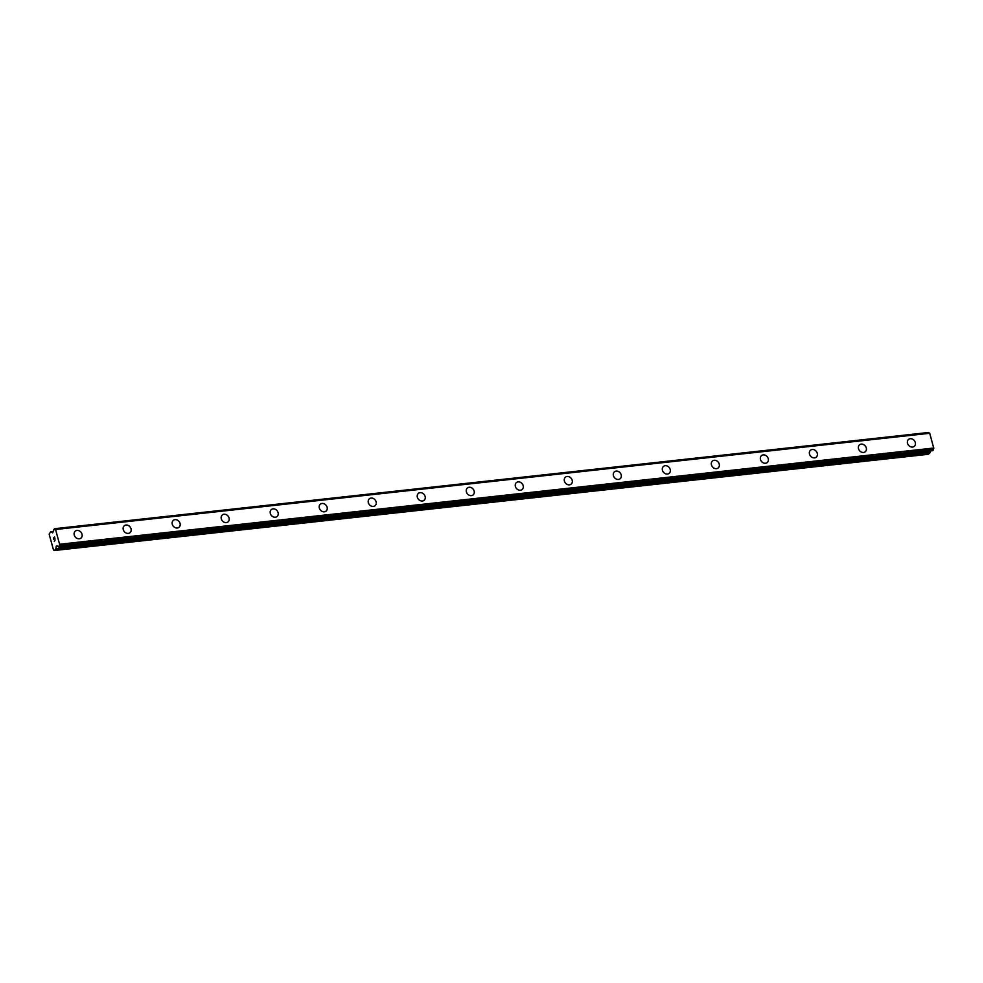 <?xml version="1.0" encoding="UTF-8"?>
<svg xmlns="http://www.w3.org/2000/svg" width="983" height="983" viewBox="0 0 983 983"><rect width="100%" height="100%" fill="white"/><g stroke="black" fill="none" stroke-linecap="round" stroke-linejoin="round"><path stroke-width="1.47" d="M75.298 531.127A4.497 3.723 -129.1 0 1 76.993 530.427A4.497 3.723 -129.1 0 1 81.626 533.179A4.497 3.723 -129.1 0 1 80.975 538.094A4.497 3.723 -129.1 0 1 79.279 538.795A4.497 3.723 -129.1 0 1 74.647 536.042A4.497 3.723 -129.1 0 1 75.298 531.127A4.497 3.723 -129.1 0 1 76.993 530.439A4.497 3.723 -129.1 0 1 81.614 533.179A4.497 3.723 -129.1 0 1 80.975 538.106M124.313 525.733A4.497 3.723 -129.1 0 1 126.008 525.033A4.497 3.723 -129.1 0 1 130.628 527.785A4.497 3.723 -129.1 0 1 129.989 532.7A4.497 3.723 -129.1 0 1 128.294 533.4A4.497 3.723 -129.1 0 1 123.661 530.648A4.497 3.723 -129.1 0 1 124.313 525.733A4.497 3.723 -129.1 0 1 126.008 525.045A4.497 3.723 -129.1 0 1 130.641 527.785A4.497 3.723 -129.1 0 1 129.989 532.7M173.327 520.339A4.497 3.723 -129.1 0 1 175.023 519.638A4.497 3.723 -129.1 0 1 179.656 522.391A4.497 3.723 -129.1 0 1 179.004 527.306A4.497 3.723 -129.1 0 1 177.309 528.006A4.497 3.723 -129.1 0 1 172.676 525.254A4.497 3.723 -129.1 0 1 173.327 520.339A4.497 3.723 -129.1 0 1 175.023 519.638A4.497 3.723 -129.1 0 1 179.656 522.391A4.497 3.723 -129.1 0 1 179.004 527.306M222.342 514.945A4.497 3.723 -129.1 0 1 224.038 514.244A4.497 3.723 -129.1 0 1 228.67 516.997A4.497 3.723 -129.1 0 1 228.019 521.912A4.497 3.723 -129.1 0 1 226.323 522.612A4.497 3.723 -129.1 0 1 221.703 519.86A4.497 3.723 -129.1 0 1 222.342 514.945A4.497 3.723 -129.1 0 1 224.038 514.244A4.497 3.723 -129.1 0 1 228.67 516.997A4.497 3.723 -129.1 0 1 228.019 521.912M271.369 509.538A4.497 3.723 -129.1 0 1 273.053 508.85A4.497 3.723 -129.1 0 1 277.685 511.602A4.497 3.723 -129.1 0 1 277.034 516.517A4.497 3.723 -129.1 0 1 275.338 517.218A4.497 3.723 -129.1 0 1 270.718 514.465A4.497 3.723 -129.1 0 1 271.369 509.538A4.497 3.723 -129.1 0 1 273.053 508.85A4.497 3.723 -129.1 0 1 277.685 511.602A4.497 3.723 -129.1 0 1 277.034 516.517M320.384 504.144A4.497 3.723 -129.1 0 1 322.068 503.456A4.497 3.723 -129.1 0 1 326.7 506.208A4.497 3.723 -129.1 0 1 326.049 511.123A4.497 3.723 -129.1 0 1 324.365 511.811A4.497 3.723 -129.1 0 1 319.733 509.059A4.497 3.723 -129.1 0 1 320.384 504.144A4.497 3.723 -129.1 0 1 322.068 503.456A4.497 3.723 -129.1 0 1 326.7 506.208A4.497 3.723 -129.1 0 1 326.049 511.123M369.399 498.75A4.497 3.723 -129.1 0 1 371.082 498.062A4.497 3.723 -129.1 0 1 375.715 500.814A4.497 3.723 -129.1 0 1 375.064 505.729A4.497 3.723 -129.1 0 1 373.38 506.417A4.497 3.723 -129.1 0 1 368.748 503.665A4.497 3.723 -129.1 0 1 369.399 498.75A4.497 3.723 -129.1 0 1 371.082 498.062A4.497 3.723 -129.1 0 1 375.715 500.814A4.497 3.723 -129.1 0 1 375.064 505.729M418.414 493.355A4.497 3.723 -129.1 0 1 420.11 492.667A4.497 3.723 -129.1 0 1 424.73 495.42A4.497 3.723 -129.1 0 1 424.078 500.335A4.497 3.723 -129.1 0 1 422.395 501.023A4.497 3.723 -129.1 0 1 417.763 498.27A4.497 3.723 -129.1 0 1 418.414 493.355A4.497 3.723 -129.1 0 1 420.097 492.667A4.497 3.723 -129.1 0 1 424.73 495.42A4.497 3.723 -129.1 0 1 424.091 500.335M467.429 487.961A4.497 3.723 -129.1 0 1 469.124 487.273A4.497 3.723 -129.1 0 1 473.757 490.013A4.497 3.723 -129.1 0 1 473.106 494.941A4.497 3.723 -129.1 0 1 471.41 495.629A4.497 3.723 -129.1 0 1 466.778 492.876A4.497 3.723 -129.1 0 1 467.429 487.961A4.497 3.723 -129.1 0 1 469.112 487.273A4.497 3.723 -129.1 0 1 473.745 490.026A4.497 3.723 -129.1 0 1 473.093 494.941M518.127 481.879A4.497 3.723 -129.1 0 1 522.759 484.631A4.497 3.723 -129.1 0 1 522.12 489.546A4.497 3.723 -129.1 0 1 520.425 490.234A4.497 3.723 -129.1 0 1 515.792 487.482A4.497 3.723 -129.1 0 1 516.444 482.567A4.497 3.723 -129.1 0 1 518.127 481.879M516.444 482.567A4.497 3.723 -129.1 0 1 518.139 481.867A4.497 3.723 -129.1 0 1 522.772 484.619A4.497 3.723 -129.1 0 1 522.12 489.546M567.154 476.485A4.497 3.723 -129.1 0 1 571.774 479.225A4.497 3.723 -129.1 0 1 571.135 484.152A4.497 3.723 -129.1 0 1 569.44 484.84A4.497 3.723 -129.1 0 1 564.807 482.088A4.497 3.723 -129.1 0 1 565.458 477.173A4.497 3.723 -129.1 0 1 567.154 476.485M565.458 477.173A4.497 3.723 -129.1 0 1 567.154 476.472A4.497 3.723 -129.1 0 1 571.787 479.225A4.497 3.723 -129.1 0 1 571.135 484.14M614.473 471.779A4.497 3.723 -129.1 0 1 616.169 471.078A4.497 3.723 -129.1 0 1 620.789 473.831A4.497 3.723 -129.1 0 1 620.15 478.746A4.497 3.723 -129.1 0 1 618.454 479.446A4.497 3.723 -129.1 0 1 613.822 476.694A4.497 3.723 -129.1 0 1 614.473 471.779A4.497 3.723 -129.1 0 1 616.169 471.09A4.497 3.723 -129.1 0 1 620.801 473.831A4.497 3.723 -129.1 0 1 620.15 478.746M663.488 466.384A4.497 3.723 -129.1 0 1 665.184 465.684A4.497 3.723 -129.1 0 1 669.816 468.436A4.497 3.723 -129.1 0 1 669.165 473.351A4.497 3.723 -129.1 0 1 667.469 474.052A4.497 3.723 -129.1 0 1 662.837 471.299A4.497 3.723 -129.1 0 1 663.488 466.384A4.497 3.723 -129.1 0 1 665.184 465.684A4.497 3.723 -129.1 0 1 669.816 468.436A4.497 3.723 -129.1 0 1 669.165 473.351M712.503 460.99A4.497 3.723 -129.1 0 1 714.199 460.29A4.497 3.723 -129.1 0 1 718.831 463.042A4.497 3.723 -129.1 0 1 718.18 467.957A4.497 3.723 -129.1 0 1 716.484 468.658A4.497 3.723 -129.1 0 1 711.864 465.905A4.497 3.723 -129.1 0 1 712.503 460.99A4.497 3.723 -129.1 0 1 714.199 460.29A4.497 3.723 -129.1 0 1 718.831 463.042A4.497 3.723 -129.1 0 1 718.18 467.957M761.518 455.596A4.497 3.723 -129.1 0 1 763.213 454.896A4.497 3.723 -129.1 0 1 767.846 457.648A4.497 3.723 -129.1 0 1 767.195 462.563A4.497 3.723 -129.1 0 1 765.499 463.263A4.497 3.723 -129.1 0 1 760.879 460.511A4.497 3.723 -129.1 0 1 761.53 455.584A4.497 3.723 -129.1 0 1 763.213 454.896A4.497 3.723 -129.1 0 1 767.846 457.648A4.497 3.723 -129.1 0 1 767.195 462.563M810.545 450.189A4.497 3.723 -129.1 0 1 812.228 449.501A4.497 3.723 -129.1 0 1 816.861 452.254A4.497 3.723 -129.1 0 1 816.209 457.169A4.497 3.723 -129.1 0 1 814.526 457.857A4.497 3.723 -129.1 0 1 809.894 455.104A4.497 3.723 -129.1 0 1 810.545 450.189A4.497 3.723 -129.1 0 1 812.228 449.501A4.497 3.723 -129.1 0 1 816.861 452.254A4.497 3.723 -129.1 0 1 816.209 457.169M859.56 444.795A4.497 3.723 -129.1 0 1 861.243 444.107A4.497 3.723 -129.1 0 1 865.876 446.86A4.497 3.723 -129.1 0 1 865.224 451.775A4.497 3.723 -129.1 0 1 863.541 452.463A4.497 3.723 -129.1 0 1 858.909 449.71A4.497 3.723 -129.1 0 1 859.56 444.795A4.497 3.723 -129.1 0 1 861.243 444.107A4.497 3.723 -129.1 0 1 865.876 446.86A4.497 3.723 -129.1 0 1 865.224 451.775M908.575 439.401A4.497 3.723 -129.1 0 1 910.27 438.713A4.497 3.723 -129.1 0 1 914.89 441.465A4.497 3.723 -129.1 0 1 914.239 446.38A4.497 3.723 -129.1 0 1 912.556 447.068A4.497 3.723 -129.1 0 1 907.923 444.316A4.497 3.723 -129.1 0 1 908.575 439.401A4.497 3.723 -129.1 0 1 910.258 438.713A4.497 3.723 -129.1 0 1 914.89 441.465A4.497 3.723 -129.1 0 1 914.251 446.38M929.353 433.22A1.511 0.75 -96.3 0 1 928.8 432.594L54.593 528.694M932.67 450.669L933.506 449.796A1.511 0.75 -96.3 0 1 933.776 448.273L929.685 433.184L55.589 529.407M930.188 450.951L929.979 452.438L55.859 548.649A1.425 0.7 83.7 0 1 55.527 549.399L54.139 550.529L53.487 549.989L49.15 534.15L50.723 531.791A1.425 0.7 83.7 0 1 50.919 531.705A1.425 0.7 83.7 0 1 51.263 531.815L52.64 532.86L53.537 531.017A1.511 0.75 -96.3 0 0 53.746 529.567L54.679 528.805A1.511 0.75 -96.3 0 0 55.392 529.456A1.511 0.75 -96.3 0 0 55.54 529.419L59.656 544.496A1.511 0.75 -96.3 0 0 59.385 546.02L58.452 546.769A1.511 0.75 -96.3 0 0 57.739 546.13A1.511 0.75 -96.3 0 0 57.665 546.143L56.387 546.007L55.859 548.649M54.139 550.529L928.259 454.306L929.648 453.175A1.425 0.7 -96.3 0 0 929.979 452.438M54.556 537.197L54.937 538.573L54.556 537.197L54.176 538.414M53.967 537.676L53.758 539.52L53.34 537.971L54.593 536.951L54.937 538.573M54.593 536.951L53.34 537.971L53.77 539.52M55.109 539.925L54.286 541.424M929.758 433.22L55.638 529.432M929.82 433.27L55.699 529.481M933.85 448.015L59.73 544.238M933.838 448.137L59.717 544.349M53.438 531.582L51.263 531.815M928.8 432.594L54.679 528.805M933.776 448.273L59.656 544.496M933.506 449.796L59.385 546.02M933.445 450.091L59.324 546.315M932.744 450.656L58.636 546.88M57.358 545.897L56.387 546.007M58.132 546.29L56.166 546.499M929.648 453.175L55.527 549.399M53.463 531.422L50.919 531.705M928.665 432.471L54.544 528.694M929.685 433.184L55.564 529.407M932.707 450.681L58.587 546.892"/></g></svg>

